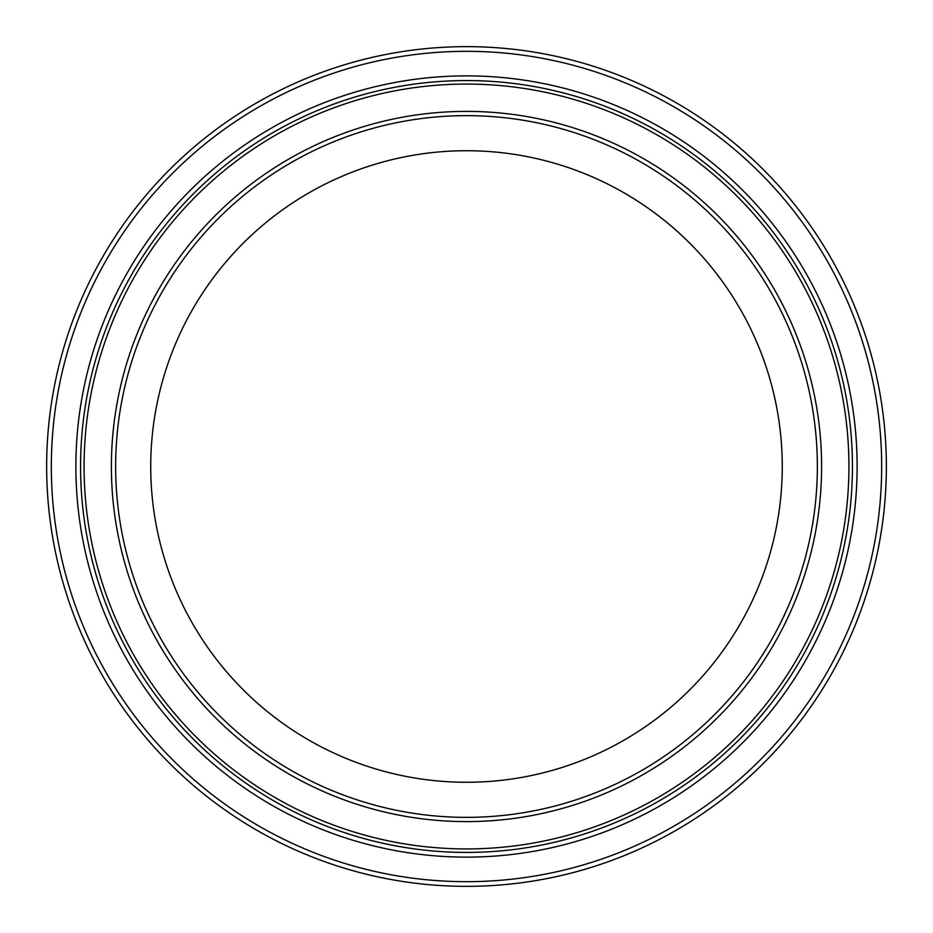 <?xml version="1.0" encoding="UTF-8"?>
<svg xmlns="http://www.w3.org/2000/svg" width="933" height="933" viewBox="0 0 933 933"><rect width="100%" height="100%" fill="white"/><g stroke="black" fill="none" stroke-linecap="round" stroke-linejoin="round"><path stroke-width="1.4" d="M886.35 466.5A419.85 419.85 0 0 0 256.575 102.898A419.85 419.85 0 0 0 256.575 830.102A419.85 419.85 0 0 0 886.35 466.5M817.355 466.5A350.855 350.855 0 0 0 466.5 115.645A350.855 350.855 0 0 0 115.645 466.5A350.855 350.855 0 0 0 466.5 817.355A350.855 350.855 0 0 0 817.355 466.5M782.262 466.5A315.762 315.762 0 0 1 308.613 739.962A315.762 315.762 0 0 1 308.613 193.038A315.762 315.762 0 0 1 782.262 466.5M466.5 80.565A385.935 385.935 0 0 1 800.724 659.468A385.935 385.935 0 0 1 132.276 659.468A385.935 385.935 0 0 1 466.5 80.565M466.5 75.888A390.612 390.612 0 0 0 128.218 661.812A390.612 390.612 0 0 0 804.782 661.812A390.612 390.612 0 0 0 466.5 75.888M881.673 466.5A415.173 415.173 0 0 1 258.919 826.055A415.173 415.173 0 0 1 258.919 106.945A415.173 415.173 0 0 1 881.673 466.5M125.628 566.051A355.111 355.111 0 0 1 550.727 121.523A355.111 355.111 0 0 1 723.145 711.926A355.111 355.111 0 0 1 125.628 566.051M99.411 573.702A382.425 382.425 0 0 1 557.199 94.991A382.425 382.425 0 0 1 742.89 730.807A382.425 382.425 0 0 1 99.411 573.702"/></g></svg>
